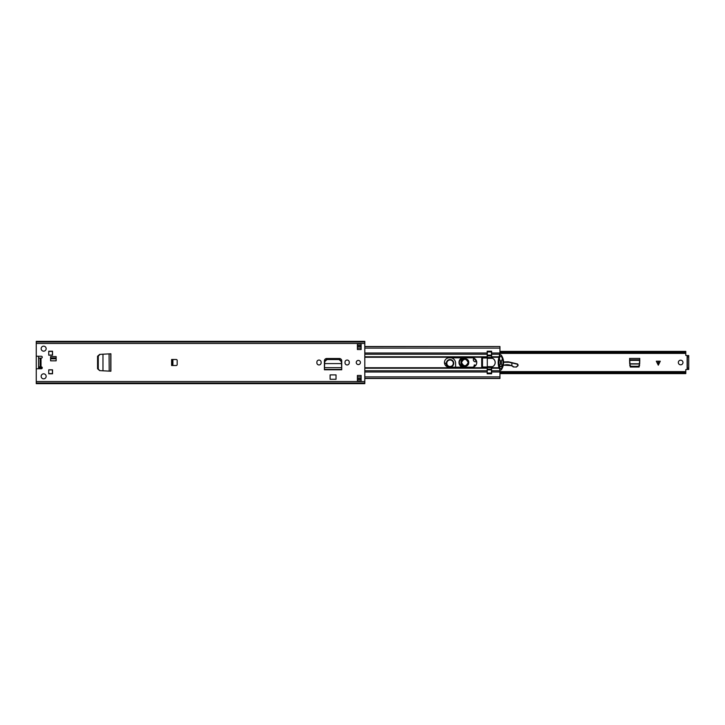 <?xml version="1.0" encoding="UTF-8"?>
<svg xmlns="http://www.w3.org/2000/svg" width="725" height="725" viewBox="0 0 725 725"><rect width="100%" height="100%" fill="white"/><g stroke="black" fill="none" stroke-linecap="round" stroke-linejoin="round"><path stroke-width="1.09" d="M97.993 368.916L99.688 370.62L97.558 368.753L97.558 356.247L99.688 354.38L97.984 356.22L97.993 368.916M109.158 353.882L110.898 353.791L110.898 371.209L102.977 370.801L102.977 354.199L99.977 354.38L98.274 356.22L98.274 368.916L99.688 370.62L102.796 370.783M109.203 371.118L109.076 353.882L102.914 354.208M99.977 354.38L102.95 354.208M110.898 371.209L109.665 371.146L110.771 371.146L110.771 353.854L109.076 353.882L110.01 353.845M321.13 362.826A2.13 2.13 0 0 1 319 364.956A2.13 2.13 0 0 1 316.87 362.826L316.87 362.174A2.13 2.13 0 0 1 319 360.044A2.13 2.13 0 0 1 321.13 362.174L321.13 362.826M349.269 362.826A2.13 2.13 0 0 1 347.139 364.956A2.13 2.13 0 0 1 345.009 362.826L345.009 362.174A2.13 2.13 0 0 1 347.139 360.044A2.13 2.13 0 0 1 349.269 362.174L349.269 362.826M50.596 360.833L50.596 356.573L56.151 356.573L56.151 360.833L50.596 360.833M38.561 366.895L41.343 366.895A0.924 0.924 0 0 1 42.267 367.82A0.924 0.924 0 0 1 41.343 368.744L37.174 368.744A0.924 0.924 0 0 0 36.25 369.668L36.25 383.652L364.811 383.652L364.811 341.348L36.25 341.348L36.25 355.332A0.924 0.924 0 0 0 37.174 356.256L41.343 356.256A0.924 0.924 0 0 1 42.267 357.18A0.924 0.924 0 0 1 41.343 358.105L38.561 358.105M41.153 348.662A2.501 2.501 0 0 1 43.654 346.16A2.501 2.501 0 0 1 46.155 348.662A2.501 2.501 0 0 1 43.654 351.163A2.501 2.501 0 0 1 41.153 348.662M41.153 376.338A2.501 2.501 0 0 1 43.654 373.837A2.501 2.501 0 0 1 46.155 376.338A2.501 2.501 0 0 1 43.654 378.84A2.501 2.501 0 0 1 41.153 376.338M52.535 351.208L52.535 355.187L48.747 355.187L48.747 351.208L52.535 351.208M48.747 369.813L52.535 369.813L52.535 373.792L48.747 373.792L48.747 369.813M171.608 359.491L176.238 359.491A0.924 0.924 0 0 1 177.163 360.416L177.163 364.584A0.924 0.924 0 0 1 176.238 365.509L171.608 365.509L171.608 359.491M357.407 349.541L357.407 343.985L361.113 343.985L361.113 349.541L357.407 349.541M361.113 375.459L361.113 381.015L357.407 381.015L357.407 375.459L361.113 375.459M356.256 362.5A2.084 2.084 0 0 1 358.331 360.416A2.084 2.084 0 0 1 360.416 362.5A2.084 2.084 0 0 1 358.331 364.584A2.084 2.084 0 0 1 356.256 362.5M341.72 368.409L341.72 360.796A2.284 2.284 0 0 0 339.445 358.522L326.694 358.522A2.284 2.284 0 0 0 324.41 360.796L324.41 369.523L341.72 369.523L341.692 367.811M330.111 374.888L336.028 374.888L336.028 379.257L330.111 379.257L330.111 374.888M36.25 382.999L364.811 382.999M36.25 342.001L364.811 342.001M50.596 357.969L56.151 357.969M172.07 365.509L172.07 359.491M357.407 345.381L361.113 345.381M361.113 379.619L357.407 379.619M341.692 367.883L341.72 369.795L324.41 369.795L324.41 368.409M341.339 361.576L341.421 363.162L341.339 361.576L339.064 359.546L326.993 359.546L324.8 361.576L324.655 363.578L341.475 363.578L324.655 363.578L324.447 367.883M341.421 363.162L341.692 367.657L324.447 367.657L324.419 369.451L341.72 369.451L341.72 368.345M324.447 367.811L324.419 368.345M324.655 363.742L324.718 363.162M341.339 361.104L339.064 359.074L326.993 359.074L324.8 361.104L324.718 362.699M341.421 362.699L341.475 363.742M110.01 371.155L110.843 371.155L110.898 353.791M102.977 370.801L99.977 370.62M109.665 371.146L109.158 371.118M50.596 358.793L56.151 358.793M38.561 368.055L42.24 368.055M48.747 373.611L52.445 373.611L52.445 369.904L48.747 369.904M48.747 355.096L52.445 355.096L52.445 351.389L48.747 351.389M38.561 356.256L38.561 368.744M36.25 379.619L36.25 345.381M631.212 367.013L629.817 365.636M639.577 365.636L638.19 367.013M682.968 362.5A2.311 2.311 0 0 1 680.648 364.811A2.311 2.311 0 0 1 678.337 362.5A2.311 2.311 0 0 1 680.648 360.189A2.311 2.311 0 0 1 682.968 362.5M630.252 367.013L639.142 367.013L639.785 358.422L629.608 358.422L630.252 367.013M687.363 355.676L685.787 355.404L685.787 351.38L499.942 351.38M499.942 372.623L685.787 372.623L685.787 369.596L687.363 369.324M660.294 361.204L658.3 365.183L656.306 361.204L660.294 361.204M499.942 352.377L685.787 352.377M685.787 372.623L685.787 373.62L499.942 373.62M487.173 373.62L487.291 367.53L491.459 367.53L491.459 373.593L487.291 373.593L491.459 373.593M687.363 368.055L687.363 355.558L688.75 355.558L688.75 369.442L687.363 369.442L687.363 368.055L688.75 368.055M639.785 360.379L639.677 363.787L629.717 363.787L629.608 360.379L639.785 360.379M639.613 365.074L638.227 366.297L630.977 366.279L629.789 365.074M468.477 362.554A3.607 3.607 0 0 1 464.816 366.107A3.607 3.607 0 0 1 461.254 362.446A3.607 3.607 0 0 1 464.915 358.893A3.607 3.607 0 0 1 468.477 362.554M468.749 362.554C468.894 367.575 460.683 367.457 460.973 362.446C460.828 357.425 469.039 357.543 468.749 362.554M468.196 362.545C466.039 358.222 463.819 358.186 461.535 362.455C463.692 366.778 465.912 366.814 468.196 362.545M481.708 365.989L481.744 366.832M473.815 366.841L474.277 364.947L475.011 365.047L474.694 366.379M516.472 367.04L513.264 366.95L516.472 367.04L518.203 365.128L517.487 363.995L509.303 362.002A7.404 7.404 0 0 0 507.219 361.811L503.585 361.983M517.768 366.062L517.487 363.995M513.508 366.741L511.832 365.608L513.264 366.95M499.552 366.895L499.951 366.832A5.555 5.555 0 0 0 502.044 366.098A9.715 9.715 0 0 1 502.38 365.898A9.715 9.715 0 0 0 502.044 366.098A5.555 5.555 0 0 1 499.951 366.832L499.48 366.623M487.218 371.544L487.182 371.064M482.198 361.539L481.708 361.485M501.383 362.092L500.458 362.138M503.232 365.482A9.715 9.715 0 0 1 511.669 365.871A9.715 9.715 0 0 0 503.232 365.482M511.832 365.608L511.904 362.636M517.333 364.213L509.24 362.273L503.594 362.264M476.688 361.702L473.679 358.105M463.619 357.824L463.221 357.878C458.209 360.706 458.082 363.733 462.84 366.968L463.728 367.176M458.988 362.391A4.903 4.903 0 0 1 462.287 357.824A4.903 4.903 0 0 0 462.541 367.176A4.903 4.903 0 0 1 458.988 362.391M476.506 361.485A2.084 2.084 0 0 1 473.96 358.213A2.084 2.084 0 0 0 476.506 361.485A2.773 2.773 0 0 1 476.633 361.413A2.773 2.773 0 0 0 476.506 361.485L476.651 361.721M468.105 362.5A3.235 3.235 0 0 1 464.861 365.735A3.235 3.235 0 0 1 461.626 362.5A3.235 3.235 0 0 1 464.861 359.265A3.235 3.235 0 0 1 468.105 362.5M450.053 366.95A3.707 3.707 0 0 0 453.759 363.252A3.707 3.707 0 0 0 450.053 359.546A3.707 3.707 0 0 0 446.355 363.252A3.707 3.707 0 0 0 450.053 366.95M455.608 367.176L455.608 363.252A5.555 5.555 0 0 0 451.249 357.824M444.479 362.835L444.67 362.962A2.057 2.057 0 0 1 446.083 366.043M446.817 363.252A3.235 3.235 0 0 1 450.053 360.008A3.235 3.235 0 0 1 453.297 363.252A3.235 3.235 0 0 1 450.053 366.487A3.235 3.235 0 0 1 446.817 363.252M472.084 367.176A4.676 4.676 0 0 0 476.76 362.5A4.676 4.676 0 0 0 472.084 357.824L449.128 357.824A4.676 4.676 0 0 0 444.452 362.5A4.676 4.676 0 0 0 449.128 367.176L472.084 367.176M364.811 353.012L487.173 353.012L487.173 357.407A0.462 0.462 0 0 1 486.711 357.869L482.17 357.869A0.462 0.462 0 0 0 481.708 358.331L481.708 366.669A0.462 0.462 0 0 0 482.17 367.131L486.711 367.131A0.462 0.462 0 0 1 487.173 367.593L487.173 373.792L491.613 373.792L491.613 367.702A0.924 0.924 0 0 1 492.212 366.832A4.631 4.631 0 0 0 492.212 358.168A0.924 0.924 0 0 1 491.613 357.298L491.613 353.012L499.942 353.012L499.027 357.262A16.639 16.639 0 0 0 499.027 367.738L499.942 369.949L499.942 378.486L364.811 378.486M487.173 353.012L487.173 351.208L491.613 351.208L491.613 353.012M499.942 346.822L499.942 353.012M364.811 346.514L499.942 346.514L364.811 346.632M499.697 357.588A17.237 17.237 0 0 1 499.888 356.972A0.924 0.924 0 0 1 501.582 356.827A12.035 12.035 0 0 1 501.954 357.588L502.715 357.869A12.624 12.624 0 0 1 502.715 367.122L501.954 367.403A12.035 12.035 0 0 1 501.582 368.164A0.924 0.924 0 0 1 499.888 368.028A17.237 17.237 0 0 1 499.697 367.403L499.081 367.403A17.826 17.826 0 0 1 498.392 362.6L498.392 362.391A17.826 17.826 0 0 1 499.081 357.588L499.697 357.588L499.081 357.588A17.826 17.826 0 0 1 499.833 355.477L499.389 356.283M499.616 357.869A17.237 17.237 0 0 0 499.616 367.122L499.081 367.403A17.826 17.826 0 0 0 499.833 369.523L499.878 369.632A0.825 0.825 0 0 0 501.301 369.759A12.624 12.624 0 0 0 502.606 367.403M491.459 366.995A4.577 4.577 0 0 0 492.493 366.66L491.459 367.403L487.291 367.53M487.291 367.403L491.459 367.122M491.459 357.47L487.291 357.47L487.291 351.398L491.459 351.398L491.459 357.869L487.291 357.869L487.291 367.122M487.291 357.869L491.459 357.588M487.291 358.331L492.483 358.331A4.577 4.577 0 0 0 491.459 358.005L492.483 358.331A4.577 4.577 0 0 1 492.493 366.66L487.291 366.66M501.954 367.403L502.715 367.122L502.081 367.122A12.035 12.035 0 0 0 502.081 357.869L501.954 357.588M502.606 357.588A12.624 12.624 0 0 0 501.301 355.241A0.825 0.825 0 0 0 499.878 355.368L499.733 355.486M499.308 368.508L499.643 369.315M487.291 351.398L491.459 351.398M502.353 358.585A0.924 0.924 0 0 1 502.271 359.346L501.383 360.896L501.383 364.095L502.271 365.645A0.924 0.924 0 0 1 502.353 366.406M499.425 366.388A0.924 0.924 0 0 1 499.525 365.708L500.458 364.095L500.458 360.896L499.525 359.283A0.924 0.924 0 0 1 499.425 358.612M502.715 357.869L502.081 357.869M487.291 357.996L482.478 357.996L482.478 366.995L482.478 357.996M487.291 366.995L482.478 366.995M36.25 381.522L364.811 381.522M36.25 343.478L364.811 343.478M41.026 358.105L41.026 366.895M36.25 383.054L364.811 383.054M36.25 341.946L364.811 341.946M40.12 358.105L40.12 366.895M172.903 365.509L172.903 359.491M324.8 361.576L324.8 361.104M327.066 359.546L327.066 359.074M339.064 359.546L339.064 359.074M687.128 355.676L687.128 369.324M687.363 356.945L688.75 356.945M629.608 359.808L639.785 359.808M629.608 359.881L639.785 359.881M629.735 364.004L639.668 364.004M658.518 364.748L658.518 361.204M658.082 361.204L658.082 364.748M507.228 362.083L507.219 361.811A7.404 7.404 0 0 1 509.303 362.002L509.24 362.273M502.271 365.645L502.044 366.098M511.823 365.645L503.313 365.155M501.899 365.853L499.915 366.56M501.383 362.373L500.458 362.418M482.198 361.82L481.708 361.766M516.372 366.814L517.668 365.853M364.811 357.262L487.173 357.262M364.811 367.738L487.173 367.738M364.811 368.218L487.173 368.218M364.811 370.756L487.173 370.756M364.811 371.988L487.173 371.988M364.811 356.782L487.173 356.782M364.811 354.244L487.173 354.244M357.407 376.891L361.113 376.891M364.811 376.891L499.942 376.891M491.613 371.988L499.942 371.988M357.407 348.109L361.113 348.109M364.811 348.109L499.942 348.109M491.613 356.782L499.199 356.782M491.613 354.244L499.942 354.244M491.613 357.262L499.027 357.262M491.613 367.738L499.027 367.738M491.613 368.218L499.199 368.218M491.613 370.756L499.942 370.756M491.459 369.877L487.291 369.877M487.291 373.04L491.459 373.04M491.459 351.96L487.291 351.96M487.291 355.123L491.459 355.123M487.291 369.369L491.459 369.369M491.459 369.088L487.291 369.088M491.459 355.622L487.291 355.622M487.291 355.912L491.459 355.912M38.561 367.82L42.267 367.82M499.942 371.608L685.787 371.608M499.942 353.392L685.787 353.392M357.407 378.368L361.113 378.368M364.811 378.368L499.942 378.368M357.407 378.486L361.113 378.486M357.407 346.632L361.113 346.632M357.407 346.514L361.113 346.514"/></g></svg>
